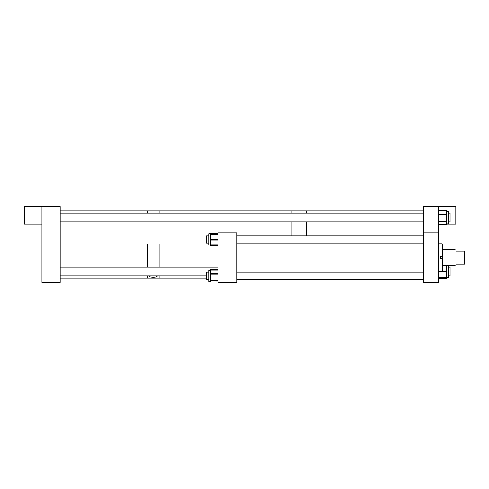 <?xml version="1.0" encoding="UTF-8"?>
<svg xmlns="http://www.w3.org/2000/svg" width="489" height="489" viewBox="0 0 489 489"><rect width="100%" height="100%" fill="white"/><g stroke="black" fill="none" stroke-linecap="round" stroke-linejoin="round"><path stroke-width="0.73" d="M423.688 232.825L423.688 282.44L438.285 282.44L438.285 206.56L423.688 206.56L423.688 232.825L438.285 232.825M442.661 271.028L442.197 271.499L442.197 258.705L442.661 258.705L442.661 271.028M438.285 243.773L442.197 243.773L442.197 256.511L440.442 256.511L440.442 258.705L442.197 258.705M442.197 256.511L442.661 256.511L442.661 258.705M442.197 243.773L442.661 244.237L442.661 256.511L440.442 256.511M455.821 264.201C454.947 266.12 454.947 266.12 455.821 264.201L464.55 264.201L464.55 251.071L455.821 251.071C454.874 249.145 454.874 249.145 455.821 251.071M236.902 232.825L217.929 232.825L217.929 282.44L236.902 282.44L236.902 232.825M217.929 234.897L210.459 234.897L210.459 233.406L217.929 233.394L210.459 233.363M210.459 245.441L217.929 245.441L210.459 245.46L210.459 244.989L217.929 244.989M208.73 245.093L210.459 245.093L208.73 245.093L208.73 233.724L210.459 233.724M217.929 240.9L210.459 240.9L210.459 244.989M210.459 240.9L210.459 239.744L217.929 239.744M210.459 234.897L210.459 239.744M208.73 281.542L210.459 281.542L208.73 281.542L208.73 270.172L210.459 270.172M217.929 280.717L210.459 280.717L210.459 282.049L217.929 282.012M210.459 280.717L210.459 279.904L217.929 279.904M217.929 274.879L210.459 274.879L210.459 279.904M210.459 274.879L210.459 273.748L217.929 273.748M217.929 270.02L210.459 270.02L210.459 273.748M210.459 270.02L210.459 269.702M423.688 210.936L306.536 210.936L306.536 213.131L306.536 210.936L291.945 210.936L291.945 213.131L291.945 210.936L159.114 210.936L159.114 213.131L159.114 210.936L147.44 210.936L147.44 213.131L147.44 210.936L60.196 210.936M306.536 221.89L306.536 235.747L306.536 221.89M291.945 221.89L291.945 235.747L291.945 221.89M149.371 275.869L149.341 276.041C148.974 277.581 157.562 277.587 157.213 276.041L157.183 275.869M147.44 244.5L147.44 267.11L147.44 244.5M60.196 278.064L147.44 278.064L147.44 275.869L147.44 278.064L159.114 278.064L159.114 275.869L159.114 278.064L206.254 278.064M159.114 244.5L159.114 267.11L159.114 244.5M41.962 206.56L41.962 282.44L60.196 282.44L60.196 206.56L24.45 206.56L24.45 224.072L41.962 224.072M446.622 224.072L455.797 224.072L455.797 206.56L438.285 206.56M448.59 265.661L448.59 277.679L446.047 277.734M446.628 265.661L446.628 274.702L446.047 272.459L446.628 271.621M446.047 265.661L446.628 265.961A0.581 0.581 180 0 0 446.549 265.661A0.581 0.581 180 0 1 446.628 265.943L446.628 266.493L446.047 266.212L446.047 265.68L442.661 265.68M446.628 276.64L446.047 276.945L446.628 274.702L446.628 277.801L446.176 277.715M446.628 271.095L446.047 270.814L446.628 268.516L446.047 266.212M446.451 277.691A0.581 0.428 180 0 1 446.047 277.807L446.047 278.229L438.865 278.229L446.047 278.229A0.581 0.428 180 0 0 446.628 277.801A0.581 0.556 0 0 1 446.047 278.357M446.628 211.321L448.59 211.321L448.59 223.699L446.628 223.968A0.581 0.52 180 0 1 446.047 224.494L446.628 223.021L446.628 223.693A0.581 0.52 180 0 1 446.047 224.213M446.628 214.237A0.581 0.489 180 0 0 446.047 213.748L446.628 212.318L446.628 223.021L446.047 221.829A0.581 0.52 -0 0 0 446.628 221.309M446.047 210.893L446.047 210.527A0.581 0.52 0 0 1 446.628 211.046L446.628 212.318L446.047 210.893A0.581 0.489 0 0 1 446.628 211.382M446.628 220.423L446.047 220.453L446.628 217.831L446.047 215.209L446.628 215.178M208.73 272.202L206.254 272.202L206.254 279.5L208.73 279.5L206.254 279.5M206.254 235.765L208.73 235.765L206.254 235.765L206.254 243.064L208.73 243.064M448.59 267.11L450.131 267.11L450.131 275.869L448.59 275.869M448.59 213.131L450.131 213.131L450.131 221.89L448.59 221.89M210.459 234.17L217.929 234.17M217.929 245.417L210.459 245.417L217.929 245.429M446.047 272.459L446.047 271.933L438.865 271.933L438.865 277.746L446.047 277.746A0.581 0.581 0 0 0 446.628 277.165A0.581 0.581 0 0 1 446.047 277.746L438.865 277.746A0.581 0.581 0 0 1 438.285 277.165L446.047 277.465L446.047 276.945M442.343 271.346L446.047 271.346L446.047 270.814M438.865 271.499L438.865 271.933L438.352 271.499M446.047 271.933L446.047 271.346L446.628 271.627L446.047 271.933M446.047 277.746L446.628 277.165M438.285 277.165A0.581 0.581 0 0 0 438.865 277.746L438.865 278.229A0.581 0.428 180 0 1 438.285 277.801A0.581 0.556 180 0 0 438.865 278.357M438.285 211.046A0.581 0.581 0 0 1 438.865 210.466L438.865 210.557A0.581 0.489 180 0 0 438.285 211.046A0.581 0.52 0 0 1 438.865 210.527L446.047 210.466A0.581 0.581 0 0 1 446.628 211.046A0.581 0.489 180 0 0 446.047 210.557L438.865 210.557L438.865 221.065L446.047 221.065L446.047 220.453M446.047 215.209L446.047 213.748M438.865 214.078L446.047 214.078A0.581 0.489 180 0 1 446.628 214.573L438.285 214.573A0.581 0.489 180 0 1 438.865 214.078M446.047 221.829L438.865 221.554L438.865 224.494L446.047 224.494M438.865 224.494L438.865 224.494A0.581 0.52 0 0 1 438.285 223.968A0.581 0.581 0 0 0 438.865 224.555L446.047 224.555A0.581 0.581 0 0 0 446.628 223.968M438.865 221.065L438.865 221.554A0.581 0.52 0 0 1 438.285 221.034L438.865 221.065M446.047 221.554L446.047 221.065L446.628 221.034A0.581 0.52 180 0 1 446.047 221.554M438.285 271.499L442.197 271.499M442.661 265.661L455.155 265.661M442.661 249.61L455.1 249.61M217.929 269.665L210.459 269.665M217.929 282.049L210.459 282.049M438.285 277.801A0.581 0.581 0 0 0 438.865 278.382L446.047 278.382A0.581 0.581 0 0 0 446.628 277.801M423.688 279.525L236.902 279.525M423.688 235.747L236.902 235.747L423.688 235.765M423.688 272.202L236.902 272.202M423.688 279.5L236.902 279.5M423.688 243.064L236.902 243.064M217.929 267.11L60.196 267.11M206.254 275.869L60.196 275.869M423.688 213.131L60.196 213.131M423.688 221.89L60.196 221.89"/></g></svg>
